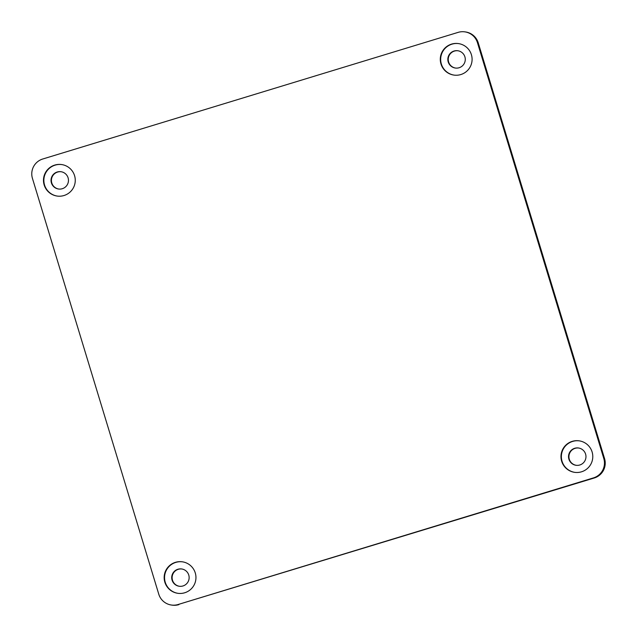 <?xml version="1.0" encoding="UTF-8"?>
<svg xmlns="http://www.w3.org/2000/svg" width="637" height="637" viewBox="0 0 637 637"><rect width="100%" height="100%" fill="white"/><g stroke="black" fill="none" stroke-linecap="round" stroke-linejoin="round"><path stroke-width="0.96" d="M61.733 164.577A15.909 15.893 -82.1 0 0 43.897 181.529A15.909 15.893 -82.1 0 0 57.378 196.1M63.987 195.527A15.909 15.893 97.9 0 1 43.523 181.569A15.909 15.893 97.9 0 1 61.542 164.545A15.909 15.893 97.9 0 1 63.987 195.527M579.232 440.852A15.909 15.893 -82.1 0 0 561.404 457.804A15.909 15.893 -82.1 0 0 574.885 472.375M581.493 471.81A15.909 15.893 97.9 0 1 561.022 457.844A15.909 15.893 97.9 0 1 579.041 440.82A15.909 15.893 97.9 0 1 581.493 471.81M182.421 561.826A15.909 15.893 -82.1 0 0 164.593 578.778A15.909 15.893 -82.1 0 0 178.073 593.35M184.682 592.776A15.909 15.893 97.9 0 1 164.211 578.818A15.909 15.893 97.9 0 1 182.23 561.794A15.909 15.893 97.9 0 1 184.682 592.776M458.544 43.603A15.909 15.893 -82.1 0 0 440.708 60.555A15.909 15.893 -82.1 0 0 454.189 75.126M460.798 74.561A15.909 15.893 97.9 0 1 440.334 60.595A15.909 15.893 97.9 0 1 458.353 43.571A15.909 15.893 97.9 0 1 460.798 74.561M62.283 188.719A8.735 8.719 97.9 0 1 51.056 181.051A8.735 8.719 97.9 0 1 60.945 171.711A8.735 8.719 97.9 0 1 62.283 188.719M58.747 189.038A8.735 8.719 97.9 0 1 57.593 172.062A8.735 8.719 97.9 0 1 61.136 171.743M579.789 464.994A8.735 8.719 97.9 0 1 568.554 457.326A8.735 8.719 97.9 0 1 578.444 447.986A8.735 8.719 97.9 0 1 579.789 464.994M576.254 465.313A8.735 8.719 97.9 0 1 575.1 448.337A8.735 8.719 97.9 0 1 578.635 448.018M182.978 585.96A8.735 8.719 97.9 0 1 171.743 578.3A8.735 8.719 97.9 0 1 181.633 568.96A8.735 8.719 97.9 0 1 182.978 585.96M179.443 586.287A8.735 8.719 97.9 0 1 178.288 569.311A8.735 8.719 97.9 0 1 181.824 568.992M459.094 67.745A8.735 8.719 97.9 0 1 447.867 60.085A8.735 8.719 97.9 0 1 457.756 50.737A8.735 8.719 97.9 0 1 459.094 67.745M455.559 68.063A8.735 8.719 97.9 0 1 454.404 51.087A8.735 8.719 97.9 0 1 457.947 50.769M477.463 42.703A15.527 15.503 -82.1 0 0 458.114 32.376L42.759 159.003A15.527 15.503 -82.1 0 0 32.439 178.376L158.772 594.186A15.527 15.503 -82.1 0 0 178.113 604.513L593.469 477.893A15.527 15.503 -82.1 0 0 603.796 458.521L477.463 42.703L478.228 42.814A15.527 15.503 -82.1 0 0 465.52 31.954L464.747 31.85M478.228 42.814L604.561 458.624L603.796 458.521M593.469 477.893L594.241 477.997A15.527 15.503 -82.1 0 0 604.561 458.624M594.241 477.997L178.113 604.513M171.48 605.046L172.253 605.15A15.527 15.503 -82.1 0 0 178.886 604.624"/></g></svg>
